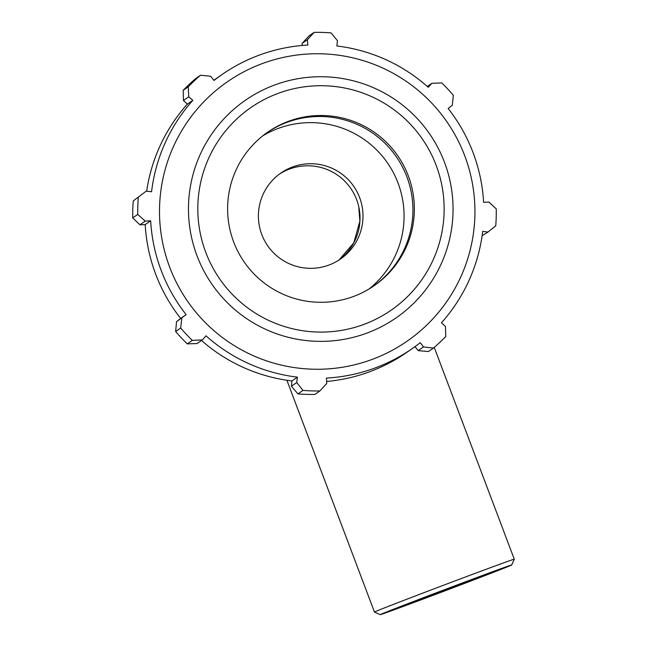 <?xml version="1.0" encoding="UTF-8"?>
<svg xmlns="http://www.w3.org/2000/svg" width="647" height="647" viewBox="0 0 647 647"><rect width="100%" height="100%" fill="white"/><g stroke="black" fill="none" stroke-linecap="round" stroke-linejoin="round"><path stroke-width="0.97" d="M319.885 390.95L314.846 394.435A179.356 179.243 -124.7 0 1 297.919 393.894L302.95 390.408A179.356 179.243 55.3 0 0 319.885 390.95L326.719 383.485L326.468 378.074A166.805 166.691 55.3 0 0 420.259 342.667L423.534 346.938L433.45 348.078L428.419 351.564L418.221 350.617L414.953 346.671M412.147 348.668L406.672 352.461A166.805 166.691 -124.7 0 1 326.622 381.463M297.919 393.894L291.417 386.21L291.943 380.946A166.805 166.691 -124.7 0 1 201.516 340.484M175.652 331.515L180.691 328.029A179.356 179.243 55.3 0 0 192.288 340.387L202.39 339.885L197.068 343.565L187.258 343.872A179.356 179.243 -124.7 0 1 175.652 331.515L176.534 321.68L180.65 318.429A166.805 166.691 -124.7 0 1 145.195 224.59L139.93 224.816L132.724 217.902A179.356 179.243 -124.7 0 1 133.25 200.966L146.182 191.14L151.576 191.747A166.805 166.691 55.3 0 1 192.822 100.35L188.762 96.799L188.237 86.819L183.198 90.305A179.356 179.243 -124.7 0 1 195.548 78.716L200.578 75.222L210.631 76.273L214.011 80.463A166.805 166.691 55.3 0 1 307.802 45.055L307.446 39.718L314.143 32.35L309.112 35.836L302.133 43.398L307.446 39.718M146.675 191.197A166.805 166.691 -124.7 0 1 187.355 104.143L183.449 100.487L183.198 90.305M213.842 80.252A166.805 166.691 -124.7 0 1 216.656 78.255L222.123 74.47M433.45 348.078A179.356 179.243 55.3 0 0 445.799 336.48L445.403 326.403L441.448 322.78A166.805 166.691 55.3 0 0 482.694 231.383L487.984 232.063L495.739 225.827A179.356 179.243 55.3 0 0 496.273 208.892L488.922 202.074L483.608 202.333A166.805 166.691 55.3 0 0 448.145 108.494L452.318 105.202L453.337 95.271A179.356 179.243 55.3 0 0 441.739 82.913L431.784 83.326L428.249 87.296A166.805 166.691 55.3 0 0 336.852 45.977L337.435 40.672L331.078 32.892A179.356 179.243 55.3 0 0 314.143 32.35M302.189 45.46L302.133 43.398M133.25 200.966L146.182 191.14M180.65 318.429L186.126 314.636L176.534 321.68M180.691 328.029L181.847 318M291.943 380.946L297.418 377.152L296.73 382.531L291.417 386.21M302.95 390.408L296.73 382.531M423.534 346.938L418.221 350.617M487.984 232.063L482.128 235.694M267.065 132.619A93.419 93.354 -124.7 0 1 396.296 156.711A93.419 93.354 -124.7 0 1 373.473 286.168M368.927 289.072A93.419 93.354 55.3 0 0 387.432 162.85A93.419 93.354 55.3 0 0 262.755 135.854M372.995 359.101A157.787 157.682 55.3 0 0 417.097 89.472A157.787 157.682 55.3 0 0 161.572 185.94A157.787 157.682 55.3 0 0 372.995 359.101M200.578 75.222A179.356 179.243 55.3 0 0 188.237 86.819M138.288 197.472A179.356 179.243 55.3 0 0 137.754 214.408L132.724 217.902M139.93 224.816L145.243 221.137L137.754 214.408M145.243 221.137L150.67 220.797A166.805 166.691 55.3 0 0 186.126 314.636M202.39 339.885L206.021 335.833A166.805 166.691 55.3 0 0 297.418 377.152M192.288 340.387L187.258 343.872M145.195 224.59L150.67 220.797M183.449 100.487L188.762 96.799M187.355 104.143L192.822 100.35M427.287 86.439L431.784 83.326M353.998 296.286A93.419 93.354 55.3 0 0 380.113 136.654A93.419 93.354 55.3 0 0 228.828 193.768A93.419 93.354 55.3 0 0 353.998 296.286M329.194 264.955A52.31 52.278 55.3 0 0 353.674 186.247A52.31 52.278 55.3 0 0 280.903 173.024A52.31 52.278 55.3 0 0 329.194 264.955M511.664 564.993L514.276 559.21A74.737 0.655 159.3 0 0 514.276 559.202A74.737 0.655 159.3 0 0 444.141 585.009A74.737 0.655 159.3 0 0 374.459 612.038A74.737 0.655 159.3 0 0 374.467 612.038L380.242 614.65A70.248 0.615 -20.7 0 1 445.734 589.239A70.248 0.615 -20.7 0 1 511.664 564.993A70.248 0.615 -20.7 0 1 443.874 591.253A70.248 0.615 -20.7 0 1 380.242 614.65M444.408 590.889A52.31 0.453 159.3 0 0 494.89 571.325A52.31 0.453 159.3 0 0 445.791 589.385A52.31 0.453 159.3 0 0 397.015 608.309A52.31 0.453 159.3 0 0 444.408 590.889M358.802 207.905L359.886 221.08L353.82 242.803L338.988 260.029A52.31 52.278 55.3 0 0 350.69 188.309A52.31 52.278 55.3 0 0 279.431 174.083M367.545 332.857A132.352 132.271 55.3 0 0 404.537 106.69A132.352 132.271 55.3 0 0 190.202 187.614A132.352 132.271 55.3 0 0 367.545 332.857M364.528 324.163A123.221 123.14 -124.7 0 1 199.43 188.94A123.221 123.14 -124.7 0 1 398.973 113.605A123.221 123.14 -124.7 0 1 364.528 324.163M286.88 380.258L374.459 612.038M434.242 347.399L514.276 559.202"/></g></svg>
